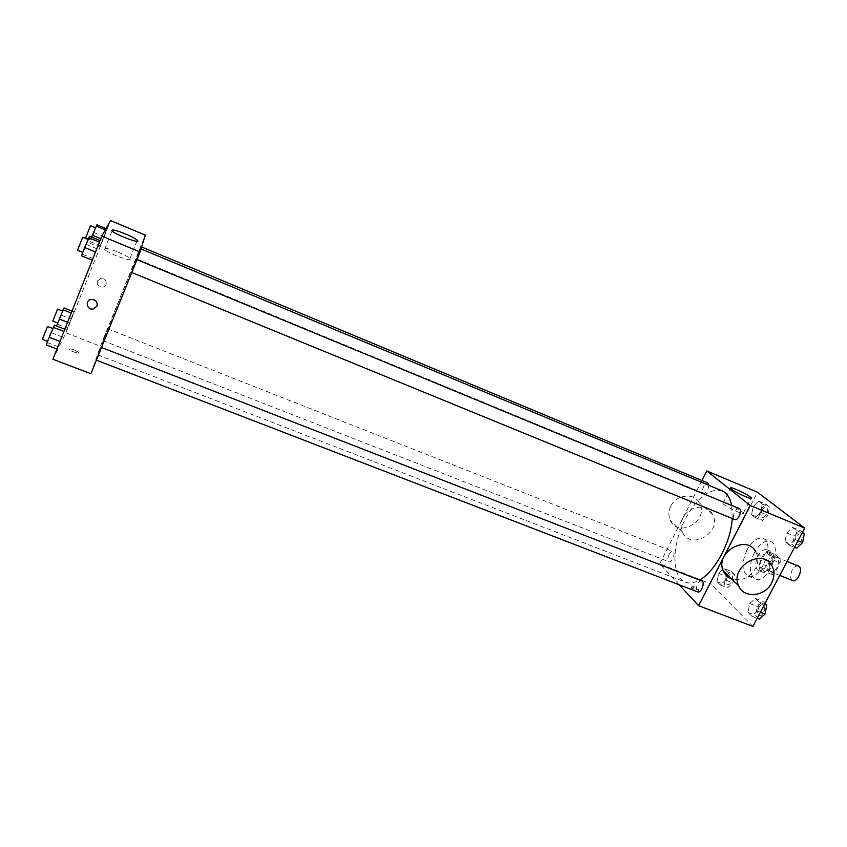 <?xml version="1.0" encoding="UTF-8"?>
<svg xmlns="http://www.w3.org/2000/svg" width="847" height="847" viewBox="0 0 847 847"><rect width="100%" height="100%" fill="white"/><g stroke="black" fill="none" stroke-linecap="round" stroke-linejoin="round"><path stroke-width="0.64" stroke-dasharray="4.24 3.18" d="M798.403 566.071C796.169 565.5 794.041 566.939 792.04 570.38C789.859 575.357 790.05 578.745 792.601 580.534M770.336 561.667C768.144 566.675 768.293 570.063 770.77 571.831C775.693 574.224 781.834 558.946 776.614 557.273C774.433 556.723 772.337 558.184 770.336 561.667M775.312 554.605L780.267 558.787L780.182 562.81L774.867 572.932L772.009 574.531L767.138 570.232L767.244 566.251L772.475 556.246L775.312 554.605L768.007 551.651L772.909 555.823L780.267 558.787M772.009 574.531L764.65 571.609L759.833 567.31L767.138 570.232M767.244 566.251L759.96 563.329L765.19 553.313L772.475 556.246M759.96 563.329L759.833 567.31M764.65 571.609L767.498 569.989L774.867 572.932M772.909 555.823L772.813 559.835L767.498 569.989M768.007 551.651L765.19 553.313M761.209 571.407C755.471 566.992 764.238 548.051 770.579 551.206C777.959 553.557 769.171 575.441 762.215 572.043L761.209 571.407M757.536 569.946L758.531 570.571C765.466 573.959 774.253 552.064 766.906 549.714C763.814 548.941 760.839 551.058 757.991 556.045C755.185 562.196 755.026 566.834 757.536 569.946M772.813 559.835L780.182 562.81M754.306 552.826C748.684 565.711 749.023 574.425 755.302 578.967C767.742 585.086 783.602 545.606 770.378 541.424C764.788 540.037 759.431 543.838 754.306 552.826M747.022 549.904C741.4 562.81 741.697 571.524 747.912 576.045C760.235 582.122 776.127 542.556 763.02 538.427C757.472 537.051 752.147 540.884 747.022 549.904M757.44 611.036L751.808 616.182L747.996 612.402L749.754 603.562L755.323 598.406L759.198 602.101L757.44 611.036L751.808 616.182L747.996 612.402L749.754 603.562L755.323 598.406L759.198 602.101L757.44 611.036L760.405 612.19M795.026 539.518L789.15 545.055L785.031 541.731L786.725 532.954L792.527 527.416L796.709 530.656L795.026 539.518L789.15 545.055L785.031 541.731L786.725 532.954L792.527 527.416L796.709 530.656L795.026 539.518L797.99 540.746M752.909 626.431L710.4 583.604L757.504 492.266M725.561 580.047L720.384 585.033L716.986 581.667L718.711 573.398L723.846 568.401L731.014 571.238L726.472 575.621L725.561 580.047L720.384 585.033L716.986 581.667L718.711 573.398L723.846 568.401L727.287 571.693L726.747 574.33L727.287 571.693L734.508 574.531L732.793 582.884L727.594 587.85L724.164 584.472L726.461 575.642L725.561 580.047L732.793 582.884M760.638 512.319L755.249 517.655L751.585 514.69L753.258 506.485L758.584 501.138L762.3 504.018L760.638 512.319L755.249 517.655L751.585 514.69L753.258 506.485L758.584 501.138L762.3 504.018L760.638 512.319L767.88 515.315L762.469 520.63L758.764 517.655L760.415 509.46L765.773 504.145L769.521 507.035L767.88 515.315M679.125 584.769L659.697 563.869L710.4 583.604M692.984 588.612L690.887 588.538C694.042 591.121 696.403 592.191 697.992 591.746L692.984 588.612M722.089 490.805C709.447 487.925 697.092 497.517 685.011 519.571C671.703 544.96 671.364 577.326 685.414 582.143C689.511 583.689 694.201 582.99 699.506 580.057M732.253 518.512L731.639 505.437M659.697 563.869L701.898 480.482M739.272 508.592C737.705 508.211 736.149 509.375 734.614 512.096C732.994 515.802 733.026 518.279 734.698 519.518M701.835 580.957C700.384 580.619 698.966 581.698 697.579 584.186C695.927 588.051 695.959 590.624 697.695 591.926M669.003 554.626C667.457 558.226 667.447 560.608 668.95 561.773C671.946 563.244 676.128 552.435 672.942 551.482C671.629 551.175 670.326 552.223 669.003 554.626M708.971 485.342L707.796 489.862C706.356 492.456 704.926 493.589 703.518 493.261C700.278 492.202 704.842 481.435 707.88 482.981M771.988 565.955L755.82 551.905C758.51 557.082 758.414 562.609 755.545 568.464C749.447 578.056 741.421 581.529 731.49 578.872M683.095 517.761C680.776 522.599 680.533 527.279 682.375 531.778C690.21 551.45 723.359 531.927 712.359 514.14C706.917 503.467 688.664 505.67 683.095 517.761M670.76 506.315C668.505 511.037 668.283 515.601 670.104 520.005C677.812 539.253 710.146 520.227 699.336 502.832C693.989 492.382 676.16 494.51 670.76 506.315M728.621 504.399C735.895 507.586 740.839 510.413 743.454 512.848C746.736 516.554 725.096 506.675 722.862 503.446C722.131 502.25 724.047 502.567 728.621 504.399M694 586.632L691.904 586.548C695.059 589.131 697.43 590.2 699.019 589.766L694 586.632M122.339 292.226L97.86 354.872C97.183 358.736 142.667 245.439 140.486 248.7L122.339 292.226M138.156 253.539L140.856 246.646L138.156 253.539M99.237 352.299L96.198 360.102L99.237 352.299M105.727 333.464L102.921 340.653L105.727 333.464M134.504 264.995L131.603 272.438L134.504 264.995M90.894 373.739L100.444 346.264L145.313 235.138M52.895 359.244L65.96 332.85L100.444 346.264M74.441 349.949C70.979 348.752 69.348 348.625 69.57 349.567C70.64 351.389 79.946 354.237 78.443 352.288L74.441 349.949C70.979 348.742 69.348 348.615 69.57 349.567C70.64 351.389 79.946 354.226 78.453 352.288L74.441 349.949M99.639 242.242L92.471 260.273L99.417 242.147M73.117 313.771L66.585 330.203L74.081 311.876L66.585 330.203L74.081 311.876L73.117 313.771L71.243 313.041M65.96 332.85L110.608 220.569M64.15 331.569L57.173 349.123L63.927 331.473M106.309 230.299L99.607 247.144L107.018 229.029L99.607 247.144L107.018 229.029L106.309 230.299L105.324 229.897M97.416 280.95C96.78 284.772 98.485 286.815 102.551 287.101C108.384 286.604 106.838 277.477 101.047 278.292L97.416 280.95C96.78 284.772 98.485 286.815 102.551 287.101C108.384 286.604 106.838 277.477 101.047 278.292L97.416 280.95M91.402 299.415L91.402 299.415C95.817 299.785 97.67 302.03 96.96 306.148M118.125 252.131C124.17 254.682 128.109 256.821 129.94 258.536C134.747 263.142 108.236 253.655 104.636 249.431C103.736 247.398 108.236 248.287 118.125 252.131M91.624 237.118L96.918 224.804M93.689 233.052L90.756 239.923L93.689 233.052M100.793 238.674L102.582 239.415M89.433 242.951L99.607 247.144M90.28 241.575L100.37 245.746M93.996 232.554L104.054 236.737M106.044 228.626L107.018 229.029M90.523 225.673L85.663 237.816M81.534 255.805L89.602 236.281M86.161 245.09L82.974 252.512L86.161 245.09M82.508 254.227L93.35 258.663M86.51 244.518L97.32 248.976M82.72 237.245L77.501 250.278M56.558 326L64.023 307.906M60.899 315.867L57.84 323.035L60.899 315.867M67.569 322.294L69.359 322.993M56.463 326.254L66.585 330.203M57.543 324.263L67.591 328.181M61.302 315.137L71.317 319.075M72.027 311.071L74.081 311.876M57.596 309.081L52.779 321.055M46.289 344.941L54.452 325.174M51.138 333.665L47.792 341.447L51.138 333.665M47.538 342.643L58.327 346.804M51.593 332.829L62.339 336.99M47.527 326.497L42.35 339.34M761.824 510.561C760.331 513.97 760.384 516.257 761.982 517.422C765.264 519.084 769.785 508.475 766.291 507.321C764.767 506.94 763.274 508.02 761.824 510.561M755.249 517.655L762.469 520.63M751.585 514.69L758.764 517.655M753.258 506.485L760.415 509.46M758.584 501.138L765.773 504.145M762.3 504.018L769.521 507.035M761.855 510.572C760.352 513.981 760.405 516.268 762.014 517.443C765.296 519.095 769.817 508.496 766.313 507.332C764.788 506.951 763.306 508.031 761.855 510.572M796.731 548.157L792.57 544.812L794.242 536.056L800.066 530.54L802.405 532.34M795.82 537.294C794.221 540.937 794.338 543.403 796.169 544.706C799.875 546.537 804.608 535.272 800.68 533.97C798.986 533.525 797.366 534.637 795.82 537.294M789.15 545.055L794.56 547.268M785.031 541.731L792.57 544.812M786.725 532.954L794.242 536.056M792.527 527.416L800.066 530.54M796.709 530.656L802.12 532.89M795.852 537.305C794.253 540.947 794.359 543.414 796.191 544.716C799.907 546.548 804.639 535.283 800.711 533.981C799.017 533.546 797.398 534.648 795.852 537.305M731.014 571.238L734.508 574.531M727.181 577.463C725.646 581.01 725.71 583.382 727.372 584.599C730.622 586.166 734.72 575.526 731.279 574.457C729.87 574.118 728.505 575.124 727.181 577.463M720.384 585.033L727.594 587.85M716.986 581.667L724.164 584.472M718.711 573.398L725.868 576.204M723.846 568.401L727.287 571.693M727.202 577.474C725.678 581.021 725.741 583.392 727.404 584.61C730.654 586.177 734.751 575.537 731.3 574.467C729.902 574.128 728.536 575.134 727.202 577.474M759.388 619.093L755.524 615.303L757.26 606.473L762.861 601.349L765.032 603.403M758.732 607.892C757.102 611.682 757.229 614.255 759.124 615.6C762.787 617.325 767.033 606.007 763.168 604.811C761.612 604.419 760.14 605.446 758.732 607.892C757.123 611.693 757.26 614.266 759.156 615.61C762.819 617.336 767.064 606.018 763.189 604.822C761.644 604.44 760.161 605.457 758.764 607.902M751.808 616.182L757.218 618.257M747.996 612.402L755.524 615.303M749.754 603.562L757.26 606.473M755.323 598.406L762.861 601.349M759.198 602.101L764.608 604.207M787.075 561.497L776.614 557.273M779.748 575.409L770.77 571.831M758.531 570.571L762.215 572.043M766.906 549.714L770.579 551.206M747.912 576.045L755.302 578.967M763.02 538.427L770.378 541.424M712.359 514.14L699.336 502.832M682.375 531.778L670.104 520.005M743.454 512.848L750.876 498.449M722.862 503.446L730.58 488.348M691.904 586.548L690.887 588.538M699.019 589.766L697.992 591.746M97.86 354.872L685.414 582.143M140.486 248.7L141.025 248.933M141.64 246.975L140.856 246.646M703.518 493.261L136.028 258.631M102.921 340.653L668.95 561.773M107.675 328.805L672.942 551.482M129.94 258.536L136.886 241.3M104.636 249.431L112.016 230.924M88.215 238.865L90.756 239.923"/><path stroke-width="1.27" d="M779.748 575.409L792.601 580.534C797.652 582.99 803.75 567.808 798.403 566.071L787.075 561.497M701.898 480.482L706.726 470.932L757.504 492.266L804.65 528.083L752.909 626.431L698.584 605.7L679.125 584.769M726.747 574.33L726.472 575.653L726.747 574.33M699.506 580.057C714.91 571.937 731.025 541.911 732.253 518.512M731.639 505.437C730.082 497.761 726.906 492.88 722.089 490.805L141.025 248.933M706.726 470.932L750.262 505.49L698.584 605.7M131.783 272.512L734.698 519.518C738.118 521.244 742.925 509.778 739.272 508.592L136.97 259.669M96.378 360.166L697.695 591.926C701.072 593.546 705.413 582.037 701.835 580.957L101.492 347.492M141.64 246.975L707.88 482.981L708.971 485.342M750.262 505.49L804.65 528.083M736.276 489.439C743.56 492.658 748.547 495.442 751.215 497.792C754.592 501.339 732.899 491.419 730.58 488.348C729.807 487.226 731.713 487.586 736.276 489.439M731.49 578.872C727.711 577.368 725 574.764 723.349 571.069C714.392 552.72 746.705 533.674 755.82 551.905M771.638 582.927C764.968 596.913 743.486 598.787 738.595 585.69C729.468 566.897 762.713 547.278 771.988 565.955C774.719 571.259 774.603 576.913 771.638 582.927M101.809 236.101L110.608 220.569L145.313 235.138L140.073 251.993L90.894 373.739L52.895 359.244L101.809 236.101L140.073 251.993M125.42 233.92C131.476 236.504 135.435 238.621 137.299 240.273C142.201 244.698 115.7 234.947 112.016 230.924C111.063 229.018 115.531 230.013 125.42 233.92M96.96 306.148L93.075 309.06C86.616 310.118 84.816 299.88 91.402 299.415C95.817 299.785 97.67 302.03 96.96 306.148L93.075 309.06C86.616 310.118 84.816 299.88 91.402 299.415M106.044 228.626L96.918 224.804L91.624 237.118M92.365 235.17L100.793 238.674M96.124 226.054L105.324 229.897M88.215 238.865L85.663 237.816L90.523 225.673L95.436 227.716M100.031 240.59L89.602 236.281L84.636 247.525L81.534 255.805L92.249 260.188M84.636 247.525L95.499 251.993M88.691 237.711L99.417 242.147M82.794 252.438L77.501 250.278L82.72 237.245L87.982 239.426M72.027 311.071L64.023 307.906L56.558 326M59.184 319.001L67.569 322.294M62.985 309.78L71.243 313.041M57.691 322.982L52.779 321.055L57.596 309.081L62.477 311.008M64.817 329.218L54.452 325.174L49.147 337.265L46.289 344.941L56.95 349.038M49.147 337.265L59.968 341.447M53.255 327.323L63.927 331.473M47.623 341.373L42.35 339.34L47.527 326.497L52.758 328.53M802.405 532.34L804.29 533.79L802.628 542.652L796.731 548.157L794.56 547.268M797.99 540.746L802.628 542.652M802.12 532.89L804.29 533.79M765.032 603.403L766.779 605.054L765.042 613.98L759.388 619.093L757.218 618.257M760.405 612.19L765.042 613.98M764.608 604.207L766.779 605.054M723.349 571.069L738.595 585.69M750.876 498.449L751.215 497.792M136.886 241.3L137.299 240.273"/></g></svg>
